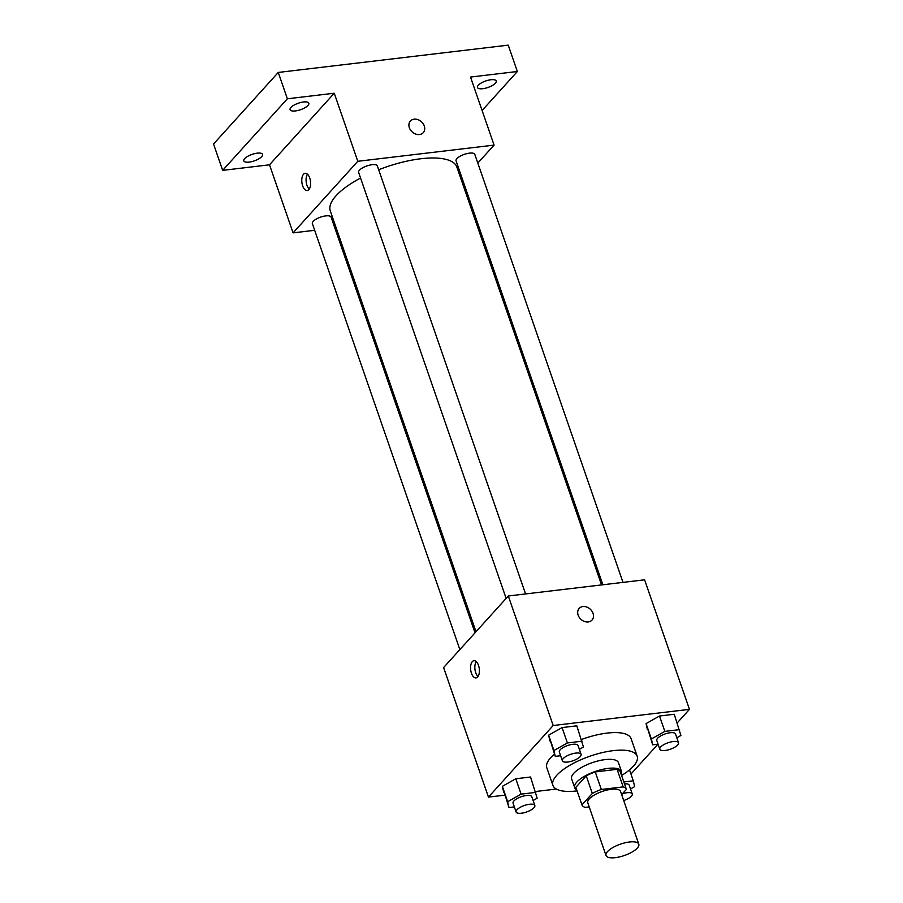 <?xml version="1.0" encoding="UTF-8"?>
<svg xmlns="http://www.w3.org/2000/svg" width="903" height="903" viewBox="0 0 903 903"><rect width="100%" height="100%" fill="white"/><g stroke="black" fill="none" stroke-linecap="round" stroke-linejoin="round"><path stroke-width="1.35" d="M607.505 851.597A17.338 6.005 -19.1 0 1 625.068 842.792A17.338 6.005 -19.1 0 1 638.793 844.147A17.338 6.005 -19.1 0 1 624.379 855.502A17.338 6.005 -19.1 0 1 606.026 855.502A17.338 6.005 -19.1 0 1 607.505 851.597M606.026 855.502L587.785 802.801A17.338 6.005 -19.1 0 1 589.264 798.907A17.338 6.005 -19.1 0 1 606.827 790.102A17.338 6.005 -19.1 0 1 620.553 791.457L638.793 844.147M581.938 804.889L575.854 787.326L586.239 775.846L592.323 793.421L581.938 804.889A23.534 8.161 -19.1 0 0 585.144 807.372L589.196 806.898M621.648 794.617L626.389 789.369A23.534 8.161 -19.1 0 0 623.183 786.885L601.33 789.482A23.534 8.161 -19.1 0 0 592.323 793.421M623.183 786.885L617.099 769.322L595.246 771.918L601.33 789.482M586.239 775.846A23.534 8.161 -19.1 0 1 595.246 771.918M617.099 769.322A23.534 8.161 -19.1 0 1 620.305 771.805L626.389 789.369M621.196 774.39A24.765 8.578 160.9 0 0 621.49 771.467A24.765 8.578 160.9 0 0 608.193 768.385A24.765 8.578 160.9 0 0 584.32 776.377A24.765 8.578 160.9 0 0 574.68 787.676A24.765 8.578 160.9 0 0 576.712 789.798M574.68 787.676L571.633 778.894A24.765 8.578 -19.1 0 1 573.744 773.318A24.765 8.578 -19.1 0 1 605.157 759.604A24.765 8.578 -19.1 0 1 618.442 762.685L621.49 771.467M577.096 790.893A44.586 15.453 -19.1 0 1 552.918 785.373A44.586 15.453 -19.1 0 1 556.711 775.338A44.586 15.453 -19.1 0 1 601.883 752.707A44.586 15.453 -19.1 0 1 637.168 756.195A44.586 15.453 -19.1 0 1 621.58 775.485M552.918 785.373L546.834 767.81A44.586 15.453 -19.1 0 1 550.627 757.775A44.586 15.453 -19.1 0 1 554.476 754.118M581.543 739.467A44.586 15.453 -19.1 0 1 631.084 738.631L637.168 756.195M676.81 737.774L680.896 735.471L674.259 714.262L659.506 716.011L646.063 723.608L652.7 744.806L658.061 744.174M630.96 774.04L657.96 744.185M677.239 722.863L689.463 709.352L553.178 725.515L488.455 797.101L504.698 795.171M535.569 791.513L556.304 789.053M579.376 749.332L583.451 747.029L576.825 725.831L562.072 727.581L548.629 735.166L555.255 756.364L560.616 755.732M533.097 800.51L537.172 798.218L530.546 777.009L515.794 778.758L502.35 786.344L508.976 807.553L514.349 806.91M689.463 709.352L644.607 579.816L508.321 595.991L553.178 725.515M578.134 615.135A8.669 6.874 -137.9 0 1 579.162 608.43A8.669 6.874 -137.9 0 1 590.201 609.141A8.669 6.874 -137.9 0 1 592.018 620.056A8.669 6.874 -137.9 0 1 584.489 621.467A8.669 6.874 -137.9 0 1 578.134 615.135M508.321 595.991L443.61 667.565L488.455 797.101M472.314 661.628A8.669 4.334 83.2 0 1 473.951 660.703A8.669 4.334 83.2 0 1 479.29 668.796A8.669 4.334 83.2 0 1 475.994 677.916A8.669 4.334 83.2 0 1 470.971 671.572A8.669 4.334 83.2 0 1 472.314 661.628M478.003 676.516A8.669 4.334 83.2 0 1 474.955 669.315A8.669 4.334 83.2 0 1 476.242 661.583M579.15 608.43A8.669 6.874 -137.9 0 1 590.201 609.153A8.669 6.874 -137.9 0 1 592.018 620.068M476.016 631.728L330.295 210.907A66.969 23.207 -19.1 0 1 335.995 195.827A66.969 23.207 -19.1 0 1 360.579 178.038M378.673 169.753A66.969 23.207 -19.1 0 1 456.862 167.078L601.556 584.918M475.023 632.811L331.085 217.115A9.91 3.431 160.9 0 0 320.599 217.115A9.91 3.431 160.9 0 0 312.359 223.605L459.864 649.584M602.865 584.772L456.071 160.858A9.91 3.431 -19.1 0 1 456.918 158.635A9.91 3.431 -19.1 0 1 466.953 153.6A9.91 3.431 -19.1 0 1 474.797 154.379L623.002 582.379M506.143 598.407L358.626 172.428A9.91 3.431 -19.1 0 1 359.473 170.193A9.91 3.431 -19.1 0 1 369.519 165.17A9.91 3.431 -19.1 0 1 377.352 165.938L525.569 593.937M477.811 163.093L494.076 145.112L357.791 161.287L293.08 232.872L314.673 230.299M334.821 227.917L336.13 227.759M461.67 180.961L462.652 179.866M357.791 161.287L334.234 93.223L287.38 98.788L278.259 72.443L508.231 45.15L517.351 71.495L470.508 77.06L494.076 145.112M409.364 127.741A8.669 6.874 -137.9 0 1 410.38 121.036A8.669 6.874 -137.9 0 1 421.43 121.758A8.669 6.874 -137.9 0 1 423.247 132.673A8.669 6.874 -137.9 0 1 415.707 134.073A8.669 6.874 -137.9 0 1 409.364 127.741M278.259 72.443L213.537 144.017L222.669 170.362L269.512 164.809L293.08 232.872M334.234 93.223L269.512 164.809M303.543 174.234A8.669 4.334 83.2 0 1 305.18 173.308A8.669 4.334 83.2 0 1 310.508 181.401A8.669 4.334 83.2 0 1 307.223 190.522A8.669 4.334 83.2 0 1 302.189 184.178A8.669 4.334 83.2 0 1 303.543 174.234M309.232 189.122A8.669 4.334 83.2 0 1 306.185 181.921A8.669 4.334 83.2 0 1 307.46 174.2M410.38 121.047A8.669 6.874 -137.9 0 1 421.419 121.758A8.669 6.874 -137.9 0 1 423.247 132.673M482.789 88.697A9.91 3.431 -19.1 0 1 477.473 87.467A9.91 3.431 -19.1 0 1 485.712 80.977A9.91 3.431 -19.1 0 1 496.198 80.977A9.91 3.431 -19.1 0 1 492.338 85.503A9.91 3.431 -19.1 0 1 482.789 88.697M482.089 110.505L517.351 71.495M295.405 110.934A9.91 3.431 -19.1 0 1 290.089 109.703A9.91 3.431 -19.1 0 1 298.329 103.213A9.91 3.431 -19.1 0 1 308.815 103.213A9.91 3.431 -19.1 0 1 304.954 107.739A9.91 3.431 -19.1 0 1 295.405 110.934M249.138 162.111A9.91 3.431 -19.1 0 1 243.821 160.881A9.91 3.431 -19.1 0 1 252.061 154.39A9.91 3.431 -19.1 0 1 262.547 154.402A9.91 3.431 -19.1 0 1 258.687 158.917A9.91 3.431 -19.1 0 1 249.138 162.111M287.38 98.788L222.669 170.362M535.863 792.382L521.11 794.132L507.667 801.717L508.976 807.553M516.098 811.989L513.062 803.207A9.91 3.431 -19.1 0 1 513.909 800.972A9.91 3.431 -19.1 0 1 523.943 795.949A9.91 3.431 -19.1 0 1 531.788 796.717L534.824 805.499A9.91 3.431 -19.1 0 1 526.584 811.989A9.91 3.431 -19.1 0 1 516.098 811.989A9.91 3.431 -19.1 0 1 516.945 809.754A9.91 3.431 -19.1 0 1 526.991 804.731A9.91 3.431 -19.1 0 1 534.824 805.499M530.546 777.009L515.794 778.758L521.11 794.132M515.794 778.758L502.35 786.344L507.667 801.717M502.35 786.344L503.66 792.179M630.542 788.951L634.617 786.648L633.308 780.813L623.815 781.942M624.481 783.872A9.91 3.431 -19.1 0 1 629.222 785.159L632.269 793.94A9.91 3.431 -19.1 0 1 623.691 800.543M629.526 769.887L633.308 780.813M622.472 793.714A9.91 3.431 -19.1 0 1 632.269 793.94M582.142 741.194L567.389 742.943L553.945 750.528L555.255 756.364M562.377 760.811L559.341 752.03A9.91 3.431 -19.1 0 1 560.176 749.795A9.91 3.431 -19.1 0 1 570.222 744.772A9.91 3.431 -19.1 0 1 578.055 745.539L581.103 754.321A9.91 3.431 -19.1 0 1 572.863 760.811A9.91 3.431 -19.1 0 1 562.377 760.811A9.91 3.431 -19.1 0 1 563.224 758.576A9.91 3.431 -19.1 0 1 573.258 753.553A9.91 3.431 -19.1 0 1 581.103 754.321M576.825 725.831L562.072 727.581L567.389 742.943M562.072 727.581L548.629 735.166L553.945 750.528M548.629 735.166L549.938 741.002M679.587 729.635L664.834 731.385L651.39 738.97L652.7 744.806M659.822 749.242L656.774 740.46A9.91 3.431 -19.1 0 1 657.621 738.236A9.91 3.431 -19.1 0 1 667.656 733.202A9.91 3.431 -19.1 0 1 675.5 733.981L678.537 742.763A9.91 3.431 -19.1 0 1 670.308 749.242A9.91 3.431 -19.1 0 1 659.822 749.242A9.91 3.431 -19.1 0 1 660.657 747.018A9.91 3.431 -19.1 0 1 670.703 741.984A9.91 3.431 -19.1 0 1 678.537 742.763M674.259 714.262L659.506 716.011L664.834 731.385M659.506 716.011L646.063 723.608L651.39 738.97M646.063 723.608L647.372 729.432"/></g></svg>
